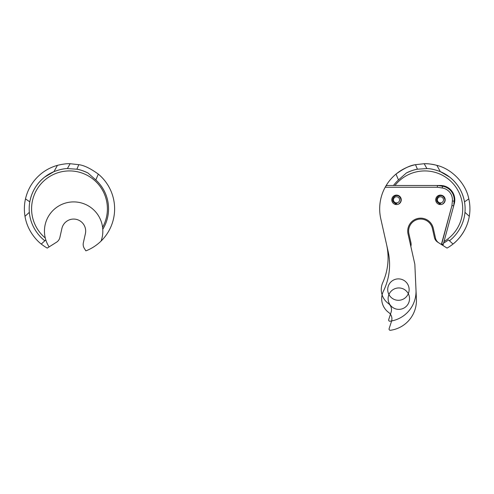 <?xml version="1.0" encoding="UTF-8"?>
<svg xmlns="http://www.w3.org/2000/svg" width="494" height="494" viewBox="0 0 494 494"><rect width="100%" height="100%" fill="white"/><g stroke="black" fill="none" stroke-linecap="round" stroke-linejoin="round"><path stroke-width="0.74" d="M410.841 246.432A7.521 7.521 0 0 0 410.94 242.752L408.915 233.736A12.035 12.035 0 0 1 418.017 219.361A12.035 12.035 0 0 1 432.398 228.463L434.417 237.478A7.521 7.521 0 0 0 437.733 242.184L447.058 248.087A45.121 45.121 0 0 0 453.017 244.048L449.416 240.751C448.719 241.338 463.304 231.464 464.959 212.334L469.3 216.316C466.262 234.798 452.374 244.567 453.017 244.048A45.121 45.121 0 0 0 468.812 198.884C465.861 183.546 452.029 169.041 436.85 165.348A45.121 45.121 0 0 0 424.192 163.712C427.31 163.526 431.528 164.07 436.85 165.348A45.121 45.121 0 0 0 424.192 163.712L415.491 164.681A45.121 45.121 0 0 0 380.349 201.077M393.483 185.478L437.449 185.478L437.32 187.251L437.449 185.478L442.482 186.232A13.758 13.758 0 0 1 454.147 201.157L453.69 205.875L451.936 205.553L453.69 205.875L443.365 243.894L441.55 244.598L451.936 205.553L452.381 200.984A11.986 11.986 0 0 0 442.223 187.986L437.32 187.251L385.172 187.251A45.121 45.121 0 0 0 380.775 218.719L388.117 251.427A60.163 60.163 0 0 1 383.437 291.108A17.148 17.148 0 0 0 388.71 312.504A7.824 7.824 0 0 1 391.538 321.224L389.118 328.726A1.204 1.204 0 0 0 390.421 330.288A30.085 30.085 0 0 0 416.411 299.123L414.837 264.222L408.032 233.934A12.937 12.937 0 0 1 419.974 218.181A12.937 12.937 0 0 1 433.275 228.265L435.498 238.164A7.521 7.521 0 0 0 438.814 242.869L441.364 244.481L451.936 205.553L452.381 200.984A11.986 11.986 0 0 0 442.223 187.986L437.32 187.251L385.172 187.251L385.839 186.071L386.876 185.478L437.449 185.478L442.488 186.232A13.758 13.758 0 0 1 454.147 201.157L453.69 205.875L454.307 203.602A14.363 14.363 0 0 0 440.45 185.478L393.483 185.478A39.069 39.069 0 0 1 398.485 179.952L406.358 172.986A40.31 40.31 0 0 1 417.418 169.201C414.639 169.572 410.952 170.831 406.358 172.986M436.85 165.348L440.339 171.634A40.31 40.31 0 0 1 449.719 177.148L440.339 171.634C434.874 169.603 430.391 168.584 426.89 168.578L417.418 169.201L415.491 164.681A45.121 45.121 0 0 0 395.99 174.104C403.82 168.435 410.323 165.292 415.491 164.681M464.959 212.334A40.31 40.31 0 0 0 464.502 201.855L468.812 198.884M464.502 201.855C462.606 191.808 457.679 183.57 449.719 177.148A40.31 40.31 0 0 1 464.502 201.855A40.31 40.31 0 0 0 449.719 177.148M442.933 245.475L443.174 244.592L441.401 244.505L438.814 242.869A7.521 7.521 0 0 1 435.498 238.164L433.275 228.265A12.937 12.937 0 0 0 407.803 229.605A12.937 12.937 0 0 0 408.032 233.934L414.837 264.222L416.004 290.052A30.085 30.085 0 0 1 390.013 321.217A1.204 1.204 0 0 1 388.704 319.655L391.131 312.152A7.824 7.824 0 0 0 388.303 303.433A17.148 17.148 0 0 1 382.782 282.556A60.163 60.163 0 0 0 386.611 244.703L380.775 218.719A45.121 45.121 0 0 1 385.172 187.251L386.191 185.478M448.527 239.936L448.49 239.899A39.069 39.069 0 0 1 443.581 243.091M449.416 240.751L448.49 239.899M388.191 297.425A10.707 10.707 0 0 0 397.596 309.293A10.707 10.707 0 0 0 409.464 299.889A10.707 10.707 0 0 0 400.066 288.021A10.707 10.707 0 0 0 388.191 297.425M391.822 199.292A4.736 4.736 0 0 0 395.978 204.541A4.736 4.736 0 0 0 401.227 200.385A4.736 4.736 0 0 0 397.071 195.136A4.736 4.736 0 0 0 391.822 199.292A4.736 4.736 0 0 0 395.978 204.541A4.736 4.736 0 0 0 401.227 200.385A4.736 4.736 0 0 0 397.071 195.136A4.736 4.736 0 0 0 391.822 199.292M435.745 199.292A4.736 4.736 0 0 0 439.901 204.541A4.736 4.736 0 0 0 445.156 200.385A4.736 4.736 0 0 0 440.994 195.136A4.736 4.736 0 0 0 435.745 199.292A4.736 4.736 0 0 0 439.901 204.541A4.736 4.736 0 0 0 445.156 200.385A4.736 4.736 0 0 0 440.994 195.136A4.736 4.736 0 0 0 435.745 199.292M398.417 197.433A3.057 3.057 0 0 0 394.119 197.946A3.057 3.057 0 0 0 394.638 202.244A3.057 3.057 0 0 0 398.93 201.731A3.057 3.057 0 0 0 398.417 197.433M398.275 204.244C401.548 201.972 401.85 199.378 399.189 196.451C395.342 193.24 389.982 199.662 394.193 202.657A3.662 3.662 0 0 0 396.904 203.479L396.707 203.491M394.583 202.935L394.261 202.713M396.904 203.479L394.607 204.17M442.34 197.433A3.057 3.057 0 0 0 438.042 197.946A3.057 3.057 0 0 0 438.561 202.244A3.057 3.057 0 0 0 442.852 201.731A3.057 3.057 0 0 0 442.34 197.433M442.198 204.244C445.471 201.972 445.773 199.378 443.112 196.451C439.265 193.24 433.905 199.662 438.116 202.657A3.662 3.662 0 0 0 440.827 203.479L440.629 203.491M438.505 202.935L438.184 202.713M440.827 203.479L438.53 204.17M45.769 239.936L45.806 239.899A29.195 29.195 0 0 0 49.097 246.907L47.239 248.087A45.121 45.121 0 0 1 41.28 244.048L45.806 239.899L45.275 237.984A37.902 37.902 0 0 1 46.066 179.038A37.902 37.902 0 0 1 102.591 227.314A29.195 29.195 0 0 0 68.296 202.398A29.195 29.195 0 0 0 45.275 237.984M57.446 165.348L53.957 171.634A40.31 40.31 0 0 0 29.794 201.855C31.696 191.808 36.624 183.57 44.577 177.148L53.957 171.634C59.428 169.603 63.911 168.584 67.406 168.578L76.879 169.201C79.664 169.572 83.35 170.831 87.938 172.986A40.31 40.31 0 0 0 76.879 169.201L78.812 164.681L70.105 163.712C66.993 163.526 62.769 164.07 57.446 165.348C51.635 166.972 46.356 169.646 41.601 173.363C33.314 180.026 27.936 188.535 25.484 198.884A45.121 45.121 0 0 0 24.996 216.316C28.035 234.792 41.922 244.567 41.28 244.048L44.88 240.751C45.578 241.338 30.992 231.464 29.337 212.334A40.31 40.31 0 0 1 29.794 201.855L25.484 198.884M98.306 174.104A45.121 45.121 0 0 1 101.085 241.053A29.195 29.195 0 0 0 102.777 229.29A39.069 39.069 0 0 0 95.811 179.952L98.306 174.104C90.476 168.435 83.974 165.299 78.812 164.681M49.097 246.907L56.563 242.184A7.521 7.521 0 0 0 59.873 237.478L61.898 228.463A12.035 12.035 0 0 1 76.28 219.361A12.035 12.035 0 0 1 85.382 233.736L83.356 242.752A7.521 7.521 0 0 0 84.338 248.426L85.888 250.872A45.121 45.121 0 0 0 101.085 241.053M24.996 216.316L29.337 212.334M95.811 179.952L87.938 172.986A40.31 40.31 0 0 0 76.879 169.201M102.591 227.314L102.777 229.29M387.784 288.354A10.707 10.707 0 0 0 397.188 300.222A10.707 10.707 0 0 0 409.057 290.824A10.707 10.707 0 0 0 399.652 278.949A10.707 10.707 0 0 0 387.784 288.354M453.69 205.875L443.174 244.592M444.013 241.51A37.902 37.902 0 0 0 448.231 179.038A37.902 37.902 0 0 0 394.947 185.478M398.485 179.952L395.99 174.104M426.89 168.578L424.192 163.712M452.381 200.984L454.147 201.157L452.381 200.984M442.482 186.232L442.223 187.986L442.488 186.232M53.957 171.634A40.31 40.31 0 0 0 44.577 177.148M67.406 168.578L70.105 163.712"/></g></svg>
